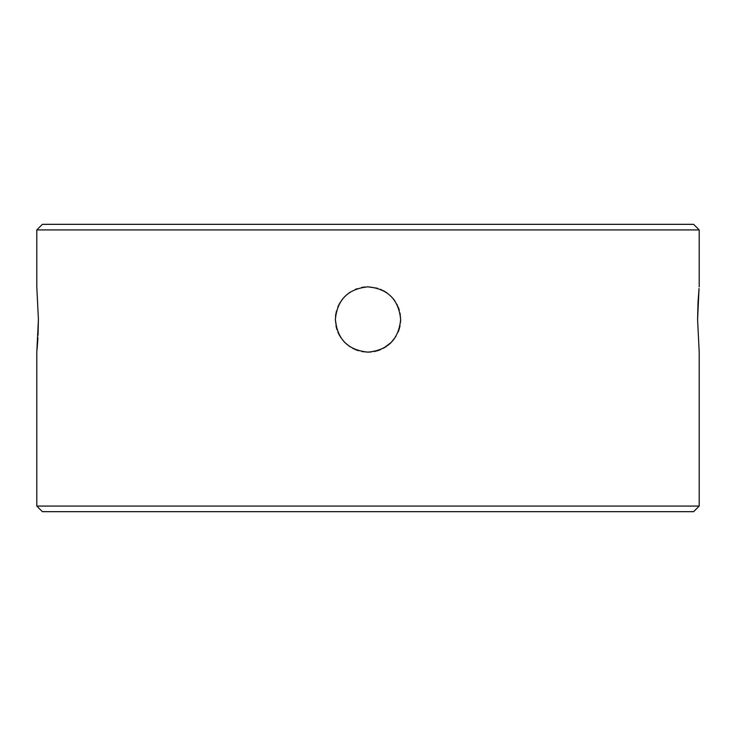 <?xml version="1.0" encoding="UTF-8"?>
<svg xmlns="http://www.w3.org/2000/svg" width="736" height="736" viewBox="0 0 736 736"><rect width="100%" height="100%" fill="white"/><g stroke="black" fill="none" stroke-linecap="round" stroke-linejoin="round"><path stroke-width="1.1" d="M36.8 506.074L699.2 506.074L693.606 511.676L42.394 511.676L36.8 506.074L36.8 352.139L38.41 319.488L36.8 286.828L36.8 229.926L42.394 224.324L693.606 224.324L699.2 229.926L36.8 229.926M697.949 304.097L697.59 319.488L699.044 288.503M698.998 289L698.105 300.987M698.078 301.502L697.976 303.471M361.606 287.463L368 286.828C387.835 288.77 398.719 299.653 400.651 319.47C398.728 339.314 387.844 350.207 368 352.139L361.919 351.569M352.682 348.321L357.19 350.299M346.297 343.878L350.143 346.822M342.672 340.096L344.742 342.406M339.774 335.91L338.026 332.442M336.95 329.599L335.349 319.544M336.481 310.951L335.349 319.488M338.394 305.716L342.185 299.497M344.742 296.571L342.672 298.88M350.143 292.146L346.224 295.154M355.424 289.349L357.181 288.678M364.89 286.985L361.891 287.408M358.524 350.732L355.506 349.655M349.471 346.371L344.899 342.562M340.851 337.622L339.029 334.54M338.33 333.123L337.861 332.046M336.646 328.615L335.984 325.901M335.506 316.25L335.975 313.131M337.824 307.004L340.06 302.588M371.156 351.983L368 352.139C348.183 350.207 337.3 339.333 335.349 319.507C337.244 299.681 348.128 288.788 368 286.828L377.476 288.236M699.2 506.074L699.2 352.139L697.59 319.488M699.2 286.828L699.2 229.926M38.41 319.488L38.042 335.156M37.913 337.64L37.637 342.065M37.628 342.268L37.039 349.655M37.002 349.968L36.956 350.474M383.41 290.702L385.94 292.201M393.263 298.798L395.131 301.318M398.148 306.949L399.05 309.368M399.446 328.274L398.176 331.973M393.806 339.489L393.263 340.179M391.212 342.452L389.776 343.822M386.179 346.61L383.447 348.257L391.258 342.406L395.931 336.407M378.819 350.299L374.109 351.56M400.025 325.882L398.976 329.82M387.191 293.066L380.576 289.349M377.126 350.842L380.576 349.618M391.258 296.571L394.211 300.012M396.98 304.428L397.514 305.514M398.314 307.354L399.354 310.362M400.504 322.626L400.651 319.544M400.651 319.442L400.034 313.159"/></g></svg>
